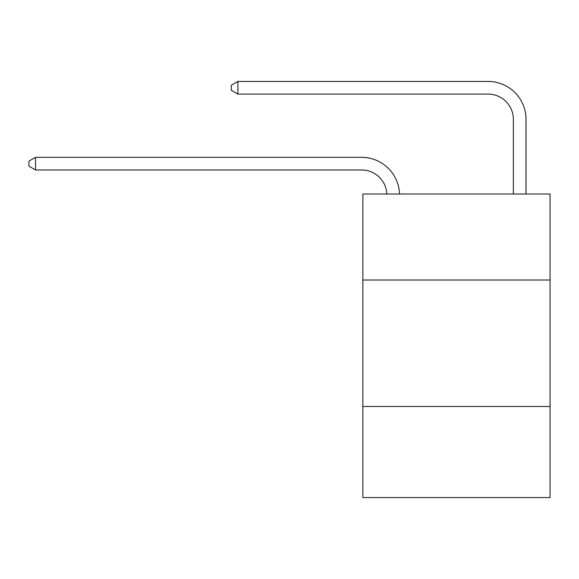 <?xml version="1.0" encoding="UTF-8"?>
<svg xmlns="http://www.w3.org/2000/svg" width="579" height="579" viewBox="0 0 579 579"><rect width="100%" height="100%" fill="white"/><g stroke="black" fill="none" stroke-linecap="round" stroke-linejoin="round"><path stroke-width="0.87" d="M550.05 280.012L550.05 194.008L362.859 194.008L362.859 280.012L550.05 280.012L550.05 497.564L362.859 497.564L362.859 280.012M550.05 406.494L362.859 406.494M361.593 169.973A25.295 25.295 -34.8 0 1 386.859 194.008A25.295 25.295 -107.4 0 0 361.593 169.973L35.529 169.973L28.95 166.18L28.95 161.121L35.529 157.329L361.593 157.329A37.946 37.946 145.2 0 1 399.517 194.008M513.37 194.008L513.37 119.383A25.295 25.295 0 0 0 488.075 94.088L237.897 94.088L231.318 90.295L231.318 85.236L237.897 81.436L488.075 81.436A37.946 37.946 18.3 0 1 526.021 119.383L526.021 194.008M513.37 119.383A25.295 25.295 -161.7 0 0 488.075 94.088A25.295 25.295 -161.7 0 1 513.37 119.383A25.295 25.295 -161.7 0 0 488.075 94.088A25.295 25.295 -161.7 0 1 513.37 119.383A25.295 25.295 -161.7 0 0 488.075 94.088A25.295 25.295 -161.7 0 1 513.37 119.383A25.295 25.295 -161.7 0 0 488.075 94.088A25.295 25.295 -161.7 0 1 513.37 119.383A25.295 25.295 -161.7 0 0 488.075 94.088A25.295 25.295 -161.7 0 1 513.37 119.383A25.295 25.295 -161.7 0 0 488.075 94.088A25.295 25.295 -161.7 0 1 513.37 119.383A25.295 25.295 -161.7 0 0 488.075 94.088A25.295 25.295 -161.7 0 1 513.37 119.383A25.295 25.295 -161.7 0 0 488.075 94.088A25.295 25.295 -161.7 0 1 513.37 119.383A25.295 25.295 -161.7 0 0 488.075 94.088A25.295 25.295 -161.7 0 1 513.37 119.383A25.295 25.295 -161.7 0 0 488.075 94.088A25.295 25.295 -161.7 0 1 513.37 119.383A25.295 25.295 -161.7 0 0 488.075 94.088A25.295 25.295 -161.7 0 1 513.37 119.383A25.295 25.295 -161.7 0 0 488.075 94.088A25.295 25.295 -161.7 0 1 513.37 119.383A25.295 25.295 -161.7 0 0 488.075 94.088A25.295 25.295 -161.7 0 1 513.37 119.383A25.295 25.295 -161.7 0 0 488.075 94.088A25.295 25.295 -161.7 0 1 513.37 119.383A25.295 25.295 -161.7 0 0 488.075 94.088A25.295 25.295 -161.7 0 1 513.37 119.383A25.295 25.295 -161.7 0 0 488.075 94.088A25.295 25.295 -161.7 0 1 513.37 119.383A25.295 25.295 -161.7 0 0 488.075 94.088A25.295 25.295 -161.7 0 1 513.37 119.383A25.295 25.295 -161.7 0 0 488.075 94.088A25.295 25.295 -161.7 0 1 513.37 119.383A25.295 25.295 -161.7 0 0 488.075 94.088A25.295 25.295 -161.7 0 1 513.37 119.383A25.295 25.295 -161.7 0 0 488.075 94.088A25.295 25.295 -161.7 0 1 513.37 119.383A25.295 25.295 -161.7 0 0 488.075 94.088A25.295 25.295 -161.7 0 1 513.37 119.383A25.295 25.295 -161.7 0 0 488.075 94.088A25.295 25.295 -161.7 0 1 513.37 119.383A25.295 25.295 -161.7 0 0 488.075 94.088A25.295 25.295 -161.7 0 1 513.37 119.383A25.295 25.295 -161.7 0 0 488.075 94.088A25.295 25.295 -161.7 0 1 513.37 119.383A25.295 25.295 -161.7 0 0 488.075 94.088M237.897 94.088L237.897 81.436L488.075 81.436M35.529 157.329L35.529 169.973"/></g></svg>

